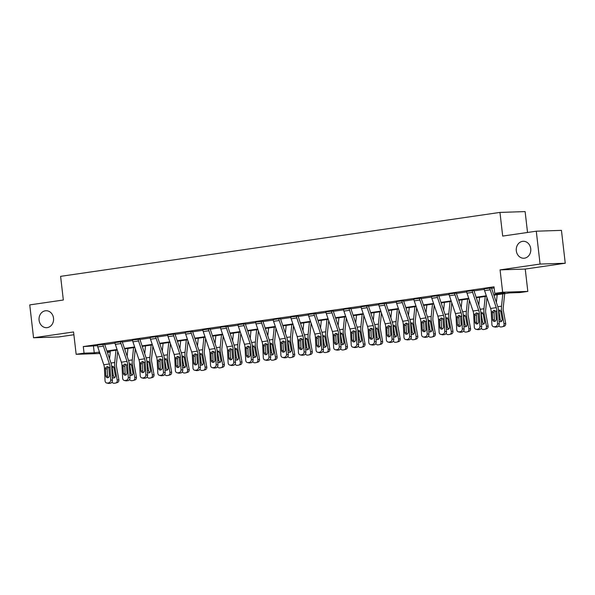 <?xml version="1.0" encoding="UTF-8"?>
<svg xmlns="http://www.w3.org/2000/svg" width="595" height="595" viewBox="0 0 595 595"><rect width="100%" height="100%" fill="white"/><g stroke="black" fill="none" stroke-linecap="round" stroke-linejoin="round"><path stroke-width="0.89" d="M53.52 318.154A8.479 7.281 88.1 0 1 46.581 327.681A8.479 7.281 88.1 0 1 39.092 320.259A8.479 7.281 88.1 0 1 46.023 310.731A8.479 7.281 88.1 0 1 53.52 318.154M530.74 248.71A8.479 7.281 88.1 0 1 523.808 258.237A8.479 7.281 88.1 0 1 516.319 250.807A8.479 7.281 88.1 0 1 523.25 241.287A8.479 7.281 88.1 0 1 530.74 248.71M109.078 351.199L109.212 352.329L107.45 352.59M527.534 232.466L525.117 211.589L499.956 212.415L60.601 276.348L63.338 300.014L29.75 304.9L33.551 337.774L58.719 336.949L73.892 334.74M499.956 212.415L502.693 236.081L536.281 231.195L561.449 230.369L565.25 263.243L540.082 264.061L500.068 269.885L502.656 292.242L527.824 291.416L519.933 292.562L509.729 292.896L493.902 295.202M500.068 269.885L525.236 269.059L565.25 263.243M525.236 269.059L527.824 291.416M536.281 231.195L540.082 264.061M493.731 294.689L504.969 293.052L494.765 293.387L494.006 286.812L83.285 346.58L97.431 345.673M104.75 344.609L115.013 343.114M122.332 342.051L132.596 340.556M139.914 339.492L150.178 337.997M157.504 336.934L167.76 335.439M175.086 334.375L185.343 332.88M192.668 331.817L202.925 330.322M210.251 329.258L220.507 327.763M227.833 326.7L238.089 325.205M245.415 324.141L255.679 322.646M262.997 321.583L273.261 320.088M280.58 319.024L290.843 317.529M298.169 316.466L308.426 314.971M315.752 313.907L326.008 312.412M333.334 311.341L343.59 309.854M350.916 308.783L361.172 307.295M368.498 306.224L378.755 304.737M386.081 303.666L396.344 302.178M403.663 301.107L413.927 299.62M421.245 298.549L431.509 297.061M438.827 295.99L449.091 294.503M456.417 293.432L466.673 291.944M473.999 290.873L484.256 289.386M491.582 288.315L494.14 287.943M489.804 287.98L489.811 288.01A4.641 2.373 81.7 0 0 490.213 289.802L496.245 307.645A6.627 3.384 -98.3 0 1 496.885 311.036L497.517 323.658L499.257 324.015L498.625 311.393A9.937 5.08 -98.3 0 0 497.665 306.306L491.626 288.463A1.324 0.677 81.7 0 1 491.515 287.95L484.181 288.865M473.925 290.486L466.599 291.424M456.343 293.045L449.009 293.982M438.76 295.603L431.427 296.541M419.475 298.214L419.475 298.244A4.641 2.373 81.7 0 0 419.877 300.036L425.916 317.879A6.627 3.384 -98.3 0 1 426.555 321.27L427.188 333.892L428.921 334.249L428.288 321.627A9.937 5.08 -98.3 0 0 427.329 316.54L421.29 298.697A1.324 0.677 81.7 0 1 421.178 298.184L413.845 299.099M401.893 300.772L401.893 300.802A4.641 2.373 81.7 0 0 402.294 302.595L408.334 320.437A6.627 3.384 -98.3 0 1 408.973 323.829L409.605 336.45L411.338 336.807L410.706 324.186A9.937 5.08 -98.3 0 0 409.747 319.099L403.707 301.256A1.324 0.677 81.7 0 1 403.596 300.743L396.263 301.658M386.006 303.279L378.68 304.216M368.424 305.837L361.098 306.775M350.842 308.396L343.516 309.333M331.556 311.007L331.564 311.036A4.641 2.373 81.7 0 0 331.958 312.829L337.997 330.679A6.627 3.384 -98.3 0 1 338.637 334.07L339.269 346.684L341.009 347.041L340.37 334.427A9.937 5.08 -98.3 0 0 339.418 329.34L333.379 311.49A1.324 0.677 81.7 0 1 333.26 310.977L325.934 311.892M313.974 313.565L313.982 313.595A4.641 2.373 81.7 0 0 314.376 315.387L320.415 333.237A6.627 3.384 -98.3 0 1 321.055 336.629L321.687 349.243L323.427 349.6L322.788 336.986A9.937 5.08 -98.3 0 0 321.836 331.898L315.796 314.048A1.324 0.677 81.7 0 1 315.677 313.535L308.351 314.45M298.095 316.071L290.762 317.009M280.513 318.63L273.179 319.567M262.93 321.188L255.597 322.126M245.341 323.747L238.015 324.684M226.063 326.358L226.063 326.387A4.641 2.373 81.7 0 0 226.464 328.187L232.504 346.03A6.627 3.384 -98.3 0 1 233.136 349.421L233.775 362.035L235.508 362.392L234.876 349.778A9.937 5.08 -98.3 0 0 233.917 344.691L227.878 326.841A1.324 0.677 81.7 0 1 227.766 326.328L220.433 327.243M210.176 328.864L202.85 329.801M192.594 331.422L185.268 332.36M175.012 333.981L167.686 334.918M157.43 336.539L150.096 337.477M138.144 339.157L138.144 339.18A4.641 2.373 81.7 0 0 138.546 340.98L144.585 358.822A6.627 3.384 -98.3 0 1 145.225 362.214L145.857 374.828L147.59 375.185L146.958 362.571A9.937 5.08 -98.3 0 0 145.998 357.483L139.959 339.641A1.324 0.677 81.7 0 1 139.847 339.128L132.514 340.035M122.265 341.656L114.932 342.594M104.675 344.215L97.349 345.152M99.982 353.527L76.153 354.308L73.564 331.95L33.551 337.774M76.153 354.308L84.044 353.155L94.248 352.82L99.484 352.062M83.285 346.58L84.044 353.155M494.765 293.387L502.656 292.242M99.663 352.567L99.008 352.664L99.685 352.642M107.383 352.389L109.212 352.329M486.487 296.28L476.32 297.76M468.905 298.839L458.738 300.319M451.322 301.397L441.155 302.877M433.74 303.956L423.573 305.436M416.158 306.514L405.991 307.994M398.576 309.073L388.409 310.553M380.986 311.631L370.819 313.111M363.404 314.19L353.237 315.67M345.821 316.748L335.654 318.228M328.239 319.307L318.072 320.787M310.657 321.865L300.49 323.345M293.075 324.424L282.908 325.904M275.492 326.982L265.325 328.462M257.91 329.541L247.743 331.021M240.321 332.099L230.161 333.579M222.738 334.658L212.571 336.138M205.156 337.216L194.989 338.696M187.574 339.775L177.407 341.255M169.992 342.333L159.824 343.813M152.409 344.892L142.242 346.372M134.827 347.45L124.66 348.93M117.245 350.009L107.078 351.489M106.899 350.983L117.066 349.503M124.489 348.425L134.648 346.945M142.071 345.866L152.238 344.386M159.653 343.3L169.82 341.828M177.236 340.742L187.403 339.269M194.818 338.183L204.985 336.711M212.4 335.625L222.567 334.145M229.982 333.066L240.149 331.586M247.565 330.508L257.732 329.028M265.147 327.949L275.314 326.469M282.737 325.391L292.904 323.911M300.319 322.832L310.486 321.352M317.901 320.274L328.068 318.794M335.483 317.715L345.65 316.235M353.066 315.157L363.233 313.677M370.648 312.598L380.815 311.118M388.23 310.04L398.397 308.56M405.812 307.481L415.979 306.001M423.402 304.923L433.562 303.443M440.984 302.364L451.151 300.884M458.566 299.806L468.734 298.326M476.149 297.247L486.316 295.767M93.482 346.245L94.248 352.82M484.174 288.798L484.174 288.828A4.641 2.373 81.7 0 0 484.575 290.62L490.615 308.47A6.627 3.384 -98.3 0 1 491.254 311.862L491.887 324.476A2.648 2.239 -78.4 0 0 493.605 326.744A2.648 2.239 -78.4 0 0 494.274 326.767L495.397 326.596A2.648 2.239 -78.4 0 0 497.517 323.658M494.854 310.434L494.021 312.464L492.31 312.68L492.66 319.619L494.4 319.976L494.021 312.464M494.274 326.767L497.13 326.953L495.397 326.596M496.007 327.116A2.648 2.239 101.6 0 1 495.338 327.101L493.605 326.744M494.4 319.976A2.12 1.792 -78.4 0 0 494.966 321.345M499.257 324.015A2.648 2.239 101.6 0 1 497.13 326.953M492.31 312.68L492.467 311.683L493.962 310.3L495.672 311.215L496.267 319.099A2.12 1.792 101.6 0 1 492.66 319.619M497.182 294.726L496.371 302.491M502.812 293.9L501.54 306.18A9.937 5.08 81.7 0 0 501.764 311.289L504.039 323.858L505.683 323.39A2.648 2.276 74.1 0 1 504.151 326.268L502.515 326.737A2.648 2.276 -105.9 0 0 504.039 323.858M504.686 293.632L503.251 307.414A6.627 3.384 81.7 0 0 503.4 310.828L505.683 323.39M501.764 311.289L500.715 311.445L499.034 309.973M502.515 326.737A2.648 2.276 -105.9 0 1 502.262 326.789L501.131 326.953A2.648 2.276 -105.9 0 1 498.826 325.755M500.715 311.445L502.18 319.314A2.12 1.815 74.1 0 1 499.101 320.98M500.432 310.092L498.982 311.468L500.209 319.374A2.12 1.815 -105.9 0 0 501.704 321.151M472.222 290.538L472.229 290.568A4.641 2.373 81.7 0 0 472.623 292.361L478.663 310.203A6.627 3.384 -98.3 0 1 479.302 313.595L479.934 326.216L481.675 326.573A2.648 2.239 101.6 0 1 479.548 329.511L477.815 329.154A2.648 2.239 -78.4 0 0 479.934 326.216M473.918 290.42L473.925 290.509A1.324 0.677 81.7 0 0 474.044 291.022L480.083 308.864A9.937 5.08 -98.3 0 1 481.035 313.952L481.675 326.573M466.592 291.357L466.592 291.386A4.641 2.373 81.7 0 0 466.993 293.179L473.032 311.029A6.627 3.384 -98.3 0 1 473.665 314.42L474.304 327.034A2.648 2.239 -78.4 0 0 476.022 329.303A2.648 2.239 -78.4 0 0 476.684 329.325L477.815 329.154M477.272 312.992L476.439 315.023L474.728 315.238L475.078 322.178L476.811 322.535L476.439 315.023M476.684 329.325L479.548 329.511M478.425 329.675A2.648 2.239 101.6 0 1 477.755 329.66L476.022 329.303M476.811 322.535A2.12 1.792 -78.4 0 0 477.376 323.903M474.728 315.238L474.884 314.242L476.379 312.858L478.09 313.773L478.685 321.657A2.12 1.792 101.6 0 1 475.078 322.178M458.44 331.861A2.648 2.239 -78.4 0 0 459.102 331.884L460.842 332.241A2.648 2.239 101.6 0 1 460.173 332.218L458.44 331.861A2.648 2.239 -78.4 0 1 456.722 329.593L456.082 316.979A6.627 3.384 -98.3 0 0 455.443 313.587L449.411 295.737A4.641 2.373 81.7 0 1 449.009 293.945L454.647 293.127A4.641 2.373 81.7 0 0 455.041 294.919L461.08 312.762A6.627 3.384 -98.3 0 1 461.72 316.153L462.352 328.775L464.085 329.132A2.648 2.239 101.6 0 1 461.965 332.07L460.232 331.72A2.648 2.239 -78.4 0 0 462.352 328.775M456.335 292.978L456.343 293.067A1.324 0.677 81.7 0 0 456.462 293.58L462.501 311.423A9.937 5.08 -98.3 0 1 463.453 316.51L464.085 329.132M459.69 315.551L458.857 317.581L457.146 317.797L457.495 324.744L459.228 325.093L458.857 317.581M460.842 332.241L461.965 332.07M459.228 325.093A2.12 1.792 -78.4 0 0 459.794 326.462M459.102 331.884L460.232 331.72M457.146 317.797L457.302 316.8L458.79 315.417L460.508 316.332L461.103 324.216A2.12 1.792 101.6 0 1 457.495 324.744M479.592 297.284L478.789 305.049M485.23 296.459L483.958 308.738A9.937 5.08 81.7 0 0 484.181 313.855L486.457 326.417L488.101 325.948A2.648 2.276 74.1 0 1 486.569 328.827L484.932 329.295A2.648 2.276 -105.9 0 0 486.457 326.417M486.948 297.649L485.669 309.98A6.627 3.384 81.7 0 0 485.818 313.387L488.101 325.948M484.181 313.855L483.133 314.004L481.444 312.531M484.932 329.295A2.648 2.276 -105.9 0 1 484.68 329.347L483.549 329.511A2.648 2.276 -105.9 0 1 481.236 328.314M483.133 314.004L484.598 321.88A2.12 1.815 74.1 0 1 481.519 323.539M482.843 312.65L481.4 314.026L481.37 315.023L482.627 321.932A2.12 1.815 -105.9 0 0 484.122 323.71M462.01 299.843L461.207 307.608M467.648 299.017L466.376 311.297A9.937 5.08 81.7 0 0 466.599 316.414L468.875 328.976L470.519 328.507A2.648 2.276 74.1 0 1 468.986 331.385L467.35 331.854A2.648 2.276 -105.9 0 0 468.875 328.976M469.366 300.207L468.087 312.539A6.627 3.384 81.7 0 0 468.235 315.945L470.519 328.507M466.599 316.414L465.55 316.562L463.862 315.09M467.35 331.854A2.648 2.276 -105.9 0 1 467.097 331.906L465.967 332.07A2.648 2.276 -105.9 0 1 463.654 330.872M465.55 316.562L467.008 324.439A2.12 1.815 74.1 0 1 463.936 326.097M465.26 315.209L463.817 316.585L463.788 317.581L465.045 324.491A2.12 1.815 -105.9 0 0 466.539 326.268M437.057 295.656L437.065 295.685A4.641 2.373 81.7 0 0 437.459 297.478L443.498 315.32A6.627 3.384 -98.3 0 1 444.138 318.712L444.77 331.333L446.503 331.69A2.648 2.239 101.6 0 1 444.383 334.628L442.65 334.278A2.648 2.239 -78.4 0 0 444.77 331.333M438.753 295.537L438.76 295.626A1.324 0.677 81.7 0 0 438.872 296.139L444.911 313.982A9.937 5.08 -98.3 0 1 445.871 319.069L446.503 331.69M431.42 296.474L431.427 296.503A4.641 2.373 81.7 0 0 431.821 298.296L437.861 316.146A6.627 3.384 -98.3 0 1 438.5 319.537L439.132 332.151A2.648 2.239 -78.4 0 0 440.858 334.42A2.648 2.239 -78.4 0 0 441.52 334.442L442.65 334.278M442.107 318.109L441.267 320.14L439.564 320.355L439.913 327.302L441.646 327.659L441.267 320.14M441.52 334.442L444.383 334.628M443.253 334.799A2.648 2.239 101.6 0 1 442.591 334.777L440.858 334.42M441.646 327.659A2.12 1.792 -78.4 0 0 442.211 329.02M439.564 320.355L439.712 319.359L441.207 317.975L442.925 318.89L443.52 326.774A2.12 1.792 101.6 0 1 439.913 327.302M413.837 299.032L413.845 299.062A4.641 2.373 81.7 0 0 414.239 300.854L420.278 318.704A6.627 3.384 -98.3 0 1 420.918 322.096L421.55 334.71A2.648 2.239 -78.4 0 0 423.276 336.978A2.648 2.239 -78.4 0 0 423.938 337.001L425.068 336.837A2.648 2.239 -78.4 0 0 427.188 333.892M424.525 320.668L423.685 322.698L421.981 322.914L422.331 329.861L424.064 330.218L423.685 322.698M423.938 337.001L426.801 337.194L425.068 336.837M425.67 337.358A2.648 2.239 101.6 0 1 425.009 337.335L423.276 336.978M424.064 330.218A2.12 1.792 -78.4 0 0 424.629 331.579M428.921 334.249A2.648 2.239 101.6 0 1 426.801 337.194M421.981 322.914L422.13 321.917L423.625 320.541L425.343 321.449L425.938 329.333A2.12 1.792 101.6 0 1 422.331 329.861M396.255 301.591L396.263 301.62A4.641 2.373 81.7 0 0 396.657 303.42L402.696 321.263A6.627 3.384 -98.3 0 1 403.336 324.654L403.968 337.268A2.648 2.239 -78.4 0 0 405.686 339.537A2.648 2.239 -78.4 0 0 406.355 339.559L407.478 339.395A2.648 2.239 -78.4 0 0 409.605 336.45M406.935 323.226L406.102 325.257L404.399 325.48L404.749 332.419L406.482 332.776L406.102 325.257M406.355 339.559L409.219 339.752L407.478 339.395M408.088 339.916A2.648 2.239 101.6 0 1 407.426 339.894L405.686 339.537M406.482 332.776A2.12 1.792 -78.4 0 0 407.047 334.137M411.338 336.807A2.648 2.239 101.6 0 1 409.219 339.752M404.399 325.48L404.548 324.476L406.043 323.1L407.754 324.007L408.356 331.891A2.12 1.792 101.6 0 1 404.749 332.419M444.428 302.401L443.625 310.166M450.065 301.583L448.794 313.855A9.937 5.08 81.7 0 0 449.017 318.972L451.293 331.534L452.929 331.065A2.648 2.276 74.1 0 1 451.404 333.944L449.768 334.412A2.648 2.276 -105.9 0 0 451.293 331.534M451.784 302.766L450.504 315.097A6.627 3.384 81.7 0 0 450.653 318.504L452.929 331.065M449.017 318.972L447.968 319.121L446.28 317.648M449.768 334.412A2.648 2.276 -105.9 0 1 449.508 334.464L448.385 334.628A2.648 2.276 -105.9 0 1 446.072 333.431M447.968 319.121L449.426 326.997A2.12 1.815 74.1 0 1 446.354 328.656M447.678 317.767L446.228 319.143L447.462 327.049A2.12 1.815 -105.9 0 0 448.957 328.827M426.846 304.96L426.042 312.725M432.483 304.142L431.204 316.414A9.937 5.08 81.7 0 0 431.427 321.531L433.71 334.093L435.347 333.624A2.648 2.276 74.1 0 1 433.822 336.502L432.186 336.971A2.648 2.276 -105.9 0 0 433.71 334.093M434.201 305.324L432.922 317.656A6.627 3.384 81.7 0 0 433.071 321.062L435.347 333.624M431.427 321.531L430.386 321.679L428.697 320.207M432.186 336.971A2.648 2.276 -105.9 0 1 431.925 337.023L430.802 337.187A2.648 2.276 -105.9 0 1 428.489 335.989M430.386 321.679L431.844 329.556A2.12 1.815 74.1 0 1 428.772 331.214M430.096 320.326L428.645 321.702L429.88 329.608A2.12 1.815 -105.9 0 0 431.375 331.385M409.263 307.518L408.46 315.283M414.901 306.7L413.622 318.972A9.937 5.08 81.7 0 0 413.845 324.089L416.128 336.651L417.764 336.182A2.648 2.276 74.1 0 1 416.24 339.061L414.596 339.529A2.648 2.276 -105.9 0 0 416.128 336.651M416.619 307.883L415.34 320.214A6.627 3.384 81.7 0 0 415.488 323.62L417.764 336.182M413.845 324.089L412.804 324.238L411.115 322.765M414.596 339.529A2.648 2.276 -105.9 0 1 414.343 339.581L413.22 339.745A2.648 2.276 -105.9 0 1 410.907 338.548M412.804 324.238L414.261 332.114A2.12 1.815 74.1 0 1 411.19 333.773M412.514 322.884L411.063 324.26L412.298 332.166A2.12 1.815 -105.9 0 0 413.793 333.944M391.681 310.077L390.87 317.842M397.319 309.259L396.039 321.531A9.937 5.08 81.7 0 0 396.263 326.648L398.546 339.209L400.182 338.741A2.648 2.276 74.1 0 1 398.657 341.619L397.014 342.088A2.648 2.276 -105.9 0 0 398.546 339.209M399.037 310.441L397.757 322.773A6.627 3.384 81.7 0 0 397.906 326.179L400.182 338.741M396.263 326.648L395.221 326.796L393.533 325.324M397.014 342.088A2.648 2.276 -105.9 0 1 396.761 342.14L395.638 342.304A2.648 2.276 -105.9 0 1 393.325 341.106M395.221 326.796L396.679 334.673A2.12 1.815 74.1 0 1 393.607 336.331M394.931 325.443L393.481 326.819L394.708 334.725A2.12 1.815 -105.9 0 0 396.211 336.502M374.099 312.635L373.288 320.4M379.736 311.817L378.457 324.089A9.937 5.08 81.7 0 0 378.68 329.206L380.964 341.768L382.6 341.299A2.648 2.276 74.1 0 1 381.075 344.178L379.432 344.646A2.648 2.276 -105.9 0 0 380.964 341.768M381.454 313L380.175 325.331A6.627 3.384 81.7 0 0 380.317 328.738L382.6 341.299M378.68 329.206L377.632 329.355L375.951 327.882M379.432 344.646A2.648 2.276 -105.9 0 1 379.179 344.698L378.048 344.862A2.648 2.276 -105.9 0 1 375.743 343.665M377.632 329.355L379.097 337.231A2.12 1.815 74.1 0 1 376.018 338.89M377.349 328.001L375.899 329.377L377.126 337.283A2.12 1.815 -105.9 0 0 378.628 339.061M356.517 315.194L355.706 322.966M362.147 314.376L360.875 326.648A9.937 5.08 81.7 0 0 361.098 331.765L363.374 344.327L365.018 343.858A2.648 2.276 74.1 0 1 363.486 346.736L361.849 347.205A2.648 2.276 -105.9 0 0 363.374 344.327M363.872 315.558L362.586 327.89A6.627 3.384 81.7 0 0 362.734 331.296L365.018 343.858M361.098 331.765L360.049 331.913L358.368 330.441M361.849 347.205A2.648 2.276 -105.9 0 1 361.596 347.257L360.466 347.421A2.648 2.276 -105.9 0 1 358.16 346.223M360.049 331.913L361.515 339.79A2.12 1.815 74.1 0 1 358.435 341.448M359.767 330.56L358.316 331.936L359.544 339.842A2.12 1.815 -105.9 0 0 361.039 341.619M338.934 317.752L338.124 325.524M344.565 316.934L343.293 329.206A9.937 5.08 81.7 0 0 343.516 334.323L345.792 346.885L347.435 346.416A2.648 2.276 74.1 0 1 345.903 349.295L344.267 349.763A2.648 2.276 -105.9 0 0 345.792 346.885M346.283 318.117L345.003 330.448A6.627 3.384 81.7 0 0 345.152 333.855L347.435 346.416M343.516 334.323L342.467 334.472L340.786 332.999M344.267 349.763A2.648 2.276 -105.9 0 1 344.014 349.815L342.884 349.979A2.648 2.276 -105.9 0 1 340.571 348.782M342.467 334.472L343.932 342.348A2.12 1.815 74.1 0 1 340.853 344.007M342.177 333.118L340.734 334.494L340.704 335.491L341.961 342.4A2.12 1.815 -105.9 0 0 343.456 344.178M321.345 320.311L320.541 328.083M326.982 319.493L325.71 331.765A9.937 5.08 81.7 0 0 325.934 336.882L328.209 349.443L329.853 348.975A2.648 2.276 74.1 0 1 328.321 351.853L326.685 352.322A2.648 2.276 -105.9 0 0 328.209 349.443M328.7 320.675L327.421 333.007A6.627 3.384 81.7 0 0 327.57 336.413L329.853 348.975M325.934 336.882L324.885 337.03L323.197 335.558M326.685 352.322A2.648 2.276 -105.9 0 1 326.432 352.374L325.301 352.538A2.648 2.276 -105.9 0 1 322.988 351.34M324.885 337.03L326.343 344.907A2.12 1.815 74.1 0 1 323.271 346.565M324.595 335.677L323.152 337.053L323.122 338.049L324.379 344.959A2.12 1.815 -105.9 0 0 325.874 346.736M303.762 322.869L302.959 330.642M309.4 322.051L308.128 334.33A9.937 5.08 81.7 0 0 308.351 339.44L310.627 352.002L312.263 351.533A2.648 2.276 74.1 0 1 310.739 354.412L309.103 354.88A2.648 2.276 -105.9 0 0 310.627 352.002M311.118 323.234L309.839 335.565A6.627 3.384 81.7 0 0 309.988 338.971L312.263 351.533M308.351 339.44L307.303 339.589L305.614 338.116M309.103 354.88A2.648 2.276 -105.9 0 1 308.842 354.932L307.719 355.096A2.648 2.276 -105.9 0 1 305.406 353.899M307.303 339.589L308.76 347.465A2.12 1.815 74.1 0 1 305.689 349.124M307.013 338.235L305.562 339.611L306.797 347.525A2.12 1.815 -105.9 0 0 308.292 349.295M286.18 325.428L285.377 333.2M291.818 324.61L290.546 336.889A9.937 5.08 81.7 0 0 290.762 341.999L293.045 354.561L294.681 354.092A2.648 2.276 74.1 0 1 293.157 356.97L291.52 357.439A2.648 2.276 -105.9 0 0 293.045 354.561M293.536 325.792L292.257 338.124A6.627 3.384 81.7 0 0 292.405 341.53L294.681 354.092M290.762 341.999L289.72 342.147L288.032 340.675M291.52 357.439A2.648 2.276 -105.9 0 1 291.26 357.491L290.137 357.654A2.648 2.276 -105.9 0 1 287.824 356.457M289.72 342.147L291.178 350.024A2.12 1.815 74.1 0 1 288.106 351.682M289.43 340.794L287.98 342.17L289.215 350.083A2.12 1.815 -105.9 0 0 290.71 351.853M268.598 327.986L267.795 335.759M274.236 327.168L272.956 339.447A9.937 5.08 81.7 0 0 273.179 344.557L275.463 357.119L277.099 356.65A2.648 2.276 74.1 0 1 275.574 359.529L273.931 359.997A2.648 2.276 -105.9 0 0 275.463 357.119M275.954 328.351L274.674 340.682A6.627 3.384 81.7 0 0 274.823 344.089L277.099 356.65M273.179 344.557L272.138 344.706L270.45 343.233M273.931 359.997A2.648 2.276 -105.9 0 1 273.678 360.049L272.555 360.213A2.648 2.276 -105.9 0 1 270.242 359.016M272.138 344.706L273.596 352.582A2.12 1.815 74.1 0 1 270.524 354.241M271.848 343.352L270.398 344.728L271.632 352.642A2.12 1.815 -105.9 0 0 273.127 354.412M251.016 330.545L250.205 338.317M256.653 329.727L255.374 342.006A9.937 5.08 81.7 0 0 255.597 347.116L257.88 359.678L259.517 359.209A2.648 2.276 74.1 0 1 257.992 362.087L256.348 362.556A2.648 2.276 -105.9 0 0 257.88 359.678M258.371 330.909L257.092 343.241A6.627 3.384 81.7 0 0 257.241 346.647L259.517 359.209M255.597 347.116L254.556 347.264L252.868 345.792M256.348 362.556A2.648 2.276 -105.9 0 1 256.095 362.608L254.972 362.772A2.648 2.276 -105.9 0 1 252.659 361.574M254.556 347.264L256.014 355.141A2.12 1.815 74.1 0 1 252.942 356.799M254.266 345.911L252.816 347.294L254.043 355.2A2.12 1.815 -105.9 0 0 255.545 356.97M233.433 333.103L232.623 340.875M239.071 332.285L237.792 344.565A9.937 5.08 81.7 0 0 238.015 349.674L240.298 362.236L241.934 361.767A2.648 2.276 74.1 0 1 240.41 364.646L238.766 365.114A2.648 2.276 -105.9 0 0 240.298 362.236M240.789 333.468L239.51 345.799A6.627 3.384 81.7 0 0 239.659 349.205L241.934 361.767M238.015 349.674L236.966 349.823L235.285 348.35M238.766 365.114A2.648 2.276 -105.9 0 1 238.513 365.166L237.383 365.33A2.648 2.276 -105.9 0 1 235.077 364.133M236.966 349.823L238.431 357.699A2.12 1.815 74.1 0 1 235.352 359.358M236.684 348.469L235.233 349.853L236.46 357.759A2.12 1.815 -105.9 0 0 237.963 359.529M215.851 335.662L215.04 343.434M221.481 334.844L220.209 347.123A9.937 5.08 81.7 0 0 220.433 352.233L222.709 364.795L224.352 364.326A2.648 2.276 74.1 0 1 222.828 367.204L221.184 367.673A2.648 2.276 -105.9 0 0 222.709 364.795M223.207 336.026L221.92 348.358A6.627 3.384 81.7 0 0 222.069 351.764L224.352 364.326M220.433 352.233L219.384 352.381L217.703 350.909M221.184 367.673A2.648 2.276 -105.9 0 1 220.931 367.725L219.8 367.889A2.648 2.276 -105.9 0 1 217.495 366.691M219.384 352.381L220.849 360.258A2.12 1.815 74.1 0 1 217.77 361.916M219.101 351.028L217.651 352.411L218.878 360.317A2.12 1.815 -105.9 0 0 220.381 362.087M198.269 338.22L197.458 345.993M203.899 337.402L202.627 349.682A9.937 5.08 81.7 0 0 202.85 354.791L205.126 367.353L206.77 366.884A2.648 2.276 74.1 0 1 205.238 369.763L203.602 370.231A2.648 2.276 -105.9 0 0 205.126 367.353M205.617 338.585L204.338 350.916A6.627 3.384 81.7 0 0 204.487 354.322L206.77 366.884M202.85 354.791L201.802 354.94L200.121 353.467M203.602 370.231A2.648 2.276 -105.9 0 1 203.349 370.283L202.218 370.447A2.648 2.276 -105.9 0 1 199.913 369.25M201.802 354.94L203.267 362.816A2.12 1.815 74.1 0 1 200.188 364.475M201.519 353.586L200.069 354.97L201.296 362.876A2.12 1.815 -105.9 0 0 202.791 364.646M180.679 340.779L179.876 348.551M186.317 339.961L185.045 352.24A9.937 5.08 81.7 0 0 185.268 357.35L187.544 369.912L189.188 369.443A2.648 2.276 74.1 0 1 187.656 372.321L186.019 372.79A2.648 2.276 -105.9 0 0 187.544 369.912M188.035 341.143L186.756 353.475A6.627 3.384 81.7 0 0 186.904 356.881L189.188 369.443M185.268 357.35L184.219 357.498L182.531 356.033M186.019 372.79A2.648 2.276 -105.9 0 1 185.766 372.842L184.636 373.005A2.648 2.276 -105.9 0 1 182.323 371.808M184.219 357.498L185.685 365.375A2.12 1.815 74.1 0 1 182.606 367.033M183.929 356.145L182.487 357.528L182.457 358.525L183.714 365.434A2.12 1.815 -105.9 0 0 185.209 367.204M163.097 343.337L162.294 351.11M168.735 342.519L167.463 354.799A9.937 5.08 81.7 0 0 167.686 359.908L169.962 372.47L171.605 372.001A2.648 2.276 74.1 0 1 170.073 374.88L168.437 375.348A2.648 2.276 -105.9 0 0 169.962 372.47M170.453 343.702L169.173 356.033A6.627 3.384 81.7 0 0 169.322 359.44L171.605 372.001M167.686 359.908L166.637 360.057L164.949 358.592M168.437 375.348A2.648 2.276 -105.9 0 1 168.184 375.4L167.054 375.564A2.648 2.276 -105.9 0 1 164.741 374.367M166.637 360.057L168.095 367.933A2.12 1.815 74.1 0 1 165.023 369.592M166.347 358.703L164.904 360.087L164.875 361.083L166.131 367.993A2.12 1.815 -105.9 0 0 167.626 369.763M145.515 345.896L144.711 353.668M151.152 345.078L149.881 357.357A9.937 5.08 81.7 0 0 150.096 362.467L152.38 375.029L154.016 374.56A2.648 2.276 74.1 0 1 152.491 377.438L150.855 377.907A2.648 2.276 -105.9 0 0 152.38 375.029M152.87 346.26L151.591 358.592A6.627 3.384 81.7 0 0 151.74 361.998L154.016 374.56M150.096 362.467L149.055 362.615L147.367 361.15M150.855 377.907A2.648 2.276 -105.9 0 1 150.595 377.959L149.471 378.123A2.648 2.276 -105.9 0 1 147.158 376.925M149.055 362.615L150.513 370.492A2.12 1.815 74.1 0 1 147.441 372.15M148.765 361.262L147.315 362.645L148.549 370.551A2.12 1.815 -105.9 0 0 150.044 372.321M384.311 303.331L384.311 303.361A4.641 2.373 81.7 0 0 384.712 305.153L390.751 323.003A6.627 3.384 -98.3 0 1 391.391 326.395L392.023 339.009L393.756 339.366A2.648 2.239 101.6 0 1 391.636 342.311L389.896 341.954A2.648 2.239 -78.4 0 0 392.023 339.009M385.999 303.212L386.014 303.301A1.324 0.677 81.7 0 0 386.125 303.814L392.164 321.657A9.937 5.08 -98.3 0 1 393.124 326.744L393.756 339.366M378.673 304.149L378.673 304.179A4.641 2.373 81.7 0 0 379.075 305.979L385.114 323.821A6.627 3.384 -98.3 0 1 385.753 327.213L386.386 339.827A2.648 2.239 -78.4 0 0 388.104 342.095A2.648 2.239 -78.4 0 0 388.773 342.118L389.896 341.954M389.353 325.785L388.52 327.815L386.817 328.038L387.166 334.978L388.899 335.335L388.52 327.815M388.773 342.118L391.636 342.311M390.506 342.475A2.648 2.239 101.6 0 1 389.844 342.452L388.104 342.095M388.899 335.335A2.12 1.792 -78.4 0 0 389.465 336.696M386.817 328.038L386.966 327.034L388.461 325.658L390.171 326.566L390.774 334.45A2.12 1.792 101.6 0 1 387.166 334.978M370.521 344.654A2.648 2.239 -78.4 0 0 371.191 344.676L372.924 345.033A2.648 2.239 101.6 0 1 372.254 345.011L370.521 344.654A2.648 2.239 -78.4 0 1 368.803 342.385L368.171 329.771A6.627 3.384 -98.3 0 0 367.532 326.38L361.492 308.537A4.641 2.373 81.7 0 1 361.091 306.737L366.728 305.919A4.641 2.373 81.7 0 0 367.13 307.712L373.169 325.562A6.627 3.384 -98.3 0 1 373.801 328.953L374.441 341.567L376.174 341.924A2.648 2.239 101.6 0 1 374.047 344.869L372.314 344.512A2.648 2.239 -78.4 0 0 374.441 341.567M368.417 305.771L368.431 305.86A1.324 0.677 81.7 0 0 368.543 306.373L374.582 324.216A9.937 5.08 -98.3 0 1 375.542 329.31L376.174 341.924M371.771 328.343L370.938 330.374L369.235 330.597L369.584 337.536L371.317 337.893L370.938 330.374M372.924 345.033L374.047 344.869M371.317 337.893A2.12 1.792 -78.4 0 0 371.882 339.254M371.191 344.676L372.314 344.512M369.235 330.597L369.383 329.593L370.878 328.217L372.589 329.124L373.184 337.008A2.12 1.792 101.6 0 1 369.584 337.536M349.146 308.448L349.146 308.478A4.641 2.373 81.7 0 0 349.548 310.27L355.579 328.12A6.627 3.384 -98.3 0 1 356.219 331.512L356.859 344.126L358.592 344.483A2.648 2.239 101.6 0 1 356.464 347.428L354.732 347.071A2.648 2.239 -78.4 0 0 356.859 344.126M350.834 308.329L350.849 308.418A1.324 0.677 81.7 0 0 350.961 308.931L357 326.781A9.937 5.08 -98.3 0 1 357.959 331.869L358.592 344.483M343.508 309.266L343.508 309.296A4.641 2.373 81.7 0 0 343.91 311.096L349.949 328.938A6.627 3.384 -98.3 0 1 350.589 332.33L351.221 344.944A2.648 2.239 -78.4 0 0 352.939 347.212A2.648 2.239 -78.4 0 0 353.608 347.235L354.732 347.071M354.189 330.902L353.356 332.932L351.652 333.155L351.995 340.095L353.735 340.452L353.356 332.932M353.608 347.235L356.464 347.428M355.341 347.592A2.648 2.239 101.6 0 1 354.672 347.569L352.939 347.212M353.735 340.452A2.12 1.792 -78.4 0 0 354.3 341.813M351.652 333.155L351.801 332.151L353.296 330.775L355.007 331.683L355.602 339.567A2.12 1.792 101.6 0 1 351.995 340.095M325.926 311.832L325.926 311.854A4.641 2.373 81.7 0 0 326.328 313.654L332.367 331.497A6.627 3.384 -98.3 0 1 332.999 334.888L333.639 347.502A2.648 2.239 -78.4 0 0 335.357 349.771A2.648 2.239 -78.4 0 0 336.019 349.793L337.149 349.629A2.648 2.239 -78.4 0 0 339.269 346.684M336.606 333.46L335.773 335.491L334.063 335.714L334.412 342.653L336.153 343.01L335.773 335.491M336.019 349.793L337.759 350.15L338.882 349.986L337.149 349.629M337.759 350.15A2.648 2.239 101.6 0 1 337.09 350.128L335.357 349.771M336.153 343.01A2.12 1.792 -78.4 0 0 336.711 344.371M341.009 347.041A2.648 2.239 101.6 0 1 338.882 349.986M334.063 335.714L334.219 334.71L335.714 333.334L337.425 334.241L338.02 342.125A2.12 1.792 101.6 0 1 334.412 342.653M308.344 314.391L308.344 314.413A4.641 2.373 81.7 0 0 308.745 316.213L314.785 334.055A6.627 3.384 -98.3 0 1 315.417 337.447L316.057 350.061A2.648 2.239 -78.4 0 0 317.775 352.329A2.648 2.239 -78.4 0 0 318.437 352.352L319.567 352.188A2.648 2.239 -78.4 0 0 321.687 349.243M319.024 336.019L318.191 338.049L316.481 338.272L316.83 345.212L318.563 345.569L318.191 338.049M318.437 352.352L320.177 352.709L321.3 352.545L319.567 352.188M320.177 352.709A2.648 2.239 101.6 0 1 319.508 352.686L317.775 352.329M318.563 345.569A2.12 1.792 -78.4 0 0 319.128 346.93M323.427 349.6A2.648 2.239 101.6 0 1 321.3 352.545M316.481 338.272L316.637 337.268L318.124 335.892L319.842 336.8L320.437 344.683A2.12 1.792 101.6 0 1 316.83 345.212M296.392 316.124L296.399 316.153A4.641 2.373 81.7 0 0 296.793 317.946L302.833 335.796A6.627 3.384 -98.3 0 1 303.472 339.187L304.105 351.801L305.837 352.158A2.648 2.239 101.6 0 1 303.718 355.103L301.985 354.746A2.648 2.239 -78.4 0 0 304.105 351.801M298.088 316.005L298.095 316.094A1.324 0.677 81.7 0 0 298.214 316.607L304.246 334.457A9.937 5.08 -98.3 0 1 305.205 339.544L305.837 352.158M290.754 316.949L290.762 316.971A4.641 2.373 81.7 0 0 291.156 318.771L297.195 336.614A6.627 3.384 -98.3 0 1 297.835 340.005L298.467 352.619A2.648 2.239 -78.4 0 0 300.192 354.888A2.648 2.239 -78.4 0 0 300.854 354.91L301.985 354.746M301.442 338.577L300.609 340.608L298.898 340.831L299.248 347.77L300.981 348.127L300.609 340.608M300.854 354.91L303.718 355.103M302.587 355.267A2.648 2.239 101.6 0 1 301.925 355.245L300.192 354.888M300.981 348.127A2.12 1.792 -78.4 0 0 301.546 349.488M298.898 340.831L299.047 339.827L300.542 338.451L302.26 339.358L302.855 347.242A2.12 1.792 101.6 0 1 299.248 347.77M282.61 357.446A2.648 2.239 -78.4 0 0 283.272 357.469L285.005 357.826A2.648 2.239 101.6 0 1 284.343 357.803L282.61 357.446A2.648 2.239 -78.4 0 1 280.885 355.178L280.252 342.564A6.627 3.384 -98.3 0 0 279.613 339.172L273.574 321.33A4.641 2.373 81.7 0 1 273.179 319.53L278.81 318.712A4.641 2.373 81.7 0 0 279.211 320.504L285.25 338.354A6.627 3.384 -98.3 0 1 285.89 341.746L286.522 354.36L288.255 354.717A2.648 2.239 101.6 0 1 286.136 357.662L284.403 357.305A2.648 2.239 -78.4 0 0 286.522 354.36M280.505 318.563L280.513 318.652A1.324 0.677 81.7 0 0 280.624 319.165L286.664 337.015A9.937 5.08 -98.3 0 1 287.623 342.103L288.255 354.717M283.86 341.136L283.019 343.166L281.316 343.389L281.666 350.329L283.399 350.686L283.019 343.166M285.005 357.826L286.136 357.662M283.399 350.686A2.12 1.792 -78.4 0 0 283.964 352.047M283.272 357.469L284.403 357.305M281.316 343.389L281.465 342.385L282.96 341.009L284.678 341.917L285.273 349.8A2.12 1.792 101.6 0 1 281.666 350.329M261.227 321.24L261.227 321.27A4.641 2.373 81.7 0 0 261.629 323.063L267.668 340.913A6.627 3.384 -98.3 0 1 268.308 344.304L268.94 356.918L270.673 357.275A2.648 2.239 101.6 0 1 268.553 360.22L266.82 359.863A2.648 2.239 -78.4 0 0 268.94 356.918M262.923 321.122L262.93 321.211A1.324 0.677 81.7 0 0 263.042 321.724L269.081 339.574A9.937 5.08 -98.3 0 1 270.041 344.661L270.673 357.275M261.227 321.27L255.597 322.088A4.641 2.373 81.7 0 0 255.991 323.888L262.031 341.731A6.627 3.384 -98.3 0 1 262.67 345.122L263.302 357.736A2.648 2.239 -78.4 0 0 265.028 360.005A2.648 2.239 -78.4 0 0 265.69 360.027L266.82 359.863M266.27 343.694L265.437 345.725L263.734 345.948L264.083 352.887L265.816 353.244L265.437 345.725M265.69 360.027L268.553 360.22M267.423 360.384A2.648 2.239 101.6 0 1 266.761 360.362L265.028 360.005M265.816 353.244A2.12 1.792 -78.4 0 0 266.382 354.605M263.734 345.948L263.882 344.944L265.377 343.568L267.088 344.475L267.691 352.359A2.12 1.792 101.6 0 1 264.083 352.887M243.645 323.799L243.645 323.829A4.641 2.373 81.7 0 0 244.047 325.621L250.086 343.471A6.627 3.384 -98.3 0 1 250.726 346.863L251.358 359.477L253.091 359.834A2.648 2.239 101.6 0 1 250.971 362.779L249.231 362.422A2.648 2.239 -78.4 0 0 251.358 359.477M245.333 323.68L245.348 323.769A1.324 0.677 81.7 0 0 245.46 324.282L251.499 342.132A9.937 5.08 -98.3 0 1 252.459 347.22L253.091 359.834M238.007 324.625L238.007 324.647A4.641 2.373 81.7 0 0 238.409 326.447L244.448 344.289A6.627 3.384 -98.3 0 1 245.088 347.681L245.72 360.295A2.648 2.239 -78.4 0 0 247.438 362.563A2.648 2.239 -78.4 0 0 248.108 362.586L249.231 362.422M248.688 346.253L247.855 348.283L246.151 348.506L246.501 355.446L248.234 355.803L247.855 348.283M248.108 362.586L250.971 362.779M249.841 362.943A2.648 2.239 101.6 0 1 249.179 362.92L247.438 362.563M248.234 355.803A2.12 1.792 -78.4 0 0 248.799 357.164M246.151 348.506L246.3 347.502L247.795 346.126L249.506 347.034L250.108 354.918A2.12 1.792 101.6 0 1 246.501 355.446M220.425 327.183L220.425 327.205A4.641 2.373 81.7 0 0 220.827 329.005L226.866 346.848A6.627 3.384 -98.3 0 1 227.506 350.239L228.138 362.853A2.648 2.239 -78.4 0 0 229.856 365.122A2.648 2.239 -78.4 0 0 230.525 365.144L231.648 364.98A2.648 2.239 -78.4 0 0 233.775 362.035M231.105 348.811L230.272 350.842L228.569 351.065L228.919 358.004L230.652 358.361L230.272 350.842M230.525 365.144L233.389 365.337L231.648 364.98M232.258 365.501A2.648 2.239 101.6 0 1 231.596 365.479L229.856 365.122M230.652 358.361A2.12 1.792 -78.4 0 0 231.217 359.722M235.508 362.392A2.648 2.239 101.6 0 1 233.389 365.337M228.569 351.065L228.718 350.061L230.213 348.685L231.924 349.6L232.526 357.476A2.12 1.792 101.6 0 1 228.919 358.004M208.481 328.916L208.481 328.946A4.641 2.373 81.7 0 0 208.882 330.746L214.921 348.588A6.627 3.384 -98.3 0 1 215.554 351.98L216.193 364.594L217.926 364.951A2.648 2.239 101.6 0 1 215.799 367.896L214.066 367.539A2.648 2.239 -78.4 0 0 216.193 364.594M210.169 328.797L210.184 328.886A1.324 0.677 81.7 0 0 210.295 329.407L216.335 347.249A9.937 5.08 -98.3 0 1 217.294 352.337L217.926 364.951M202.843 329.742L202.843 329.764A4.641 2.373 81.7 0 0 203.245 331.564L209.284 349.406A6.627 3.384 -98.3 0 1 209.923 352.798L210.556 365.419A2.648 2.239 -78.4 0 0 212.274 367.68A2.648 2.239 -78.4 0 0 212.943 367.703L214.066 367.539M213.523 351.37L212.69 353.4L210.987 353.623L211.329 360.563L213.07 360.92L212.69 353.4M212.943 367.703L215.799 367.896M214.676 368.06A2.648 2.239 101.6 0 1 214.007 368.037L212.274 367.68M213.07 360.92A2.12 1.792 -78.4 0 0 213.635 362.281M210.987 353.623L211.136 352.619L212.631 351.243L214.341 352.158L214.936 360.034A2.12 1.792 101.6 0 1 211.329 360.563M194.691 370.239A2.648 2.239 -78.4 0 0 195.353 370.261L197.094 370.618A2.648 2.239 101.6 0 1 196.424 370.596L194.691 370.239A2.648 2.239 -78.4 0 1 192.973 367.978L192.341 355.356A6.627 3.384 -98.3 0 0 191.702 351.965L185.662 334.122A4.641 2.373 81.7 0 1 185.261 332.322L190.898 331.504A4.641 2.373 81.7 0 0 191.292 333.304L197.332 351.147A6.627 3.384 -98.3 0 1 197.971 354.538L198.604 367.152L200.344 367.509A2.648 2.239 101.6 0 1 198.217 370.454L196.484 370.097A2.648 2.239 -78.4 0 0 198.604 367.152M192.587 331.356L192.594 331.452A1.324 0.677 81.7 0 0 192.713 331.965L198.752 349.808A9.937 5.08 -98.3 0 1 199.704 354.895L200.344 367.509M195.941 353.928L195.108 355.959L193.397 356.182L193.747 363.121L195.487 363.478L195.108 355.959M197.094 370.618L198.217 370.454M195.487 363.478A2.12 1.792 -78.4 0 0 196.053 364.839M195.353 370.261L196.484 370.097M193.397 356.182L193.554 355.178L195.048 353.802L196.759 354.717L197.354 362.593A2.12 1.792 101.6 0 1 193.747 363.121M173.309 334.033L173.316 334.063A4.641 2.373 81.7 0 0 173.71 335.863L179.75 353.705A6.627 3.384 -98.3 0 1 180.389 357.097L181.021 369.711L182.762 370.068A2.648 2.239 101.6 0 1 180.635 373.013L178.902 372.656A2.648 2.239 -78.4 0 0 181.021 369.711M175.004 333.914L175.012 334.011A1.324 0.677 81.7 0 0 175.131 334.524L181.17 352.366A9.937 5.08 -98.3 0 1 182.122 357.454L182.762 370.068M173.316 334.063L167.678 334.881A4.641 2.373 81.7 0 0 168.08 336.681L174.119 354.523A6.627 3.384 -98.3 0 1 174.752 357.915L175.391 370.536A2.648 2.239 -78.4 0 0 177.109 372.805A2.648 2.239 -78.4 0 0 177.771 372.82L178.902 372.656M178.359 356.487L177.526 358.517L175.815 358.74L176.165 365.68L177.898 366.037L177.526 358.517M177.771 372.82L180.635 373.013M179.512 373.177A2.648 2.239 101.6 0 1 178.842 373.154L177.109 372.805M177.898 366.037A2.12 1.792 -78.4 0 0 178.463 367.398M175.815 358.74L175.971 357.736L177.466 356.36L179.177 357.275L179.772 365.151A2.12 1.792 101.6 0 1 176.165 365.68M155.726 336.599L155.734 336.621A4.641 2.373 81.7 0 0 156.128 338.421L162.167 356.264A6.627 3.384 -98.3 0 1 162.807 359.655L163.439 372.269L165.172 372.626A2.648 2.239 101.6 0 1 163.052 375.571L161.319 375.214A2.648 2.239 -78.4 0 0 163.439 372.269M157.422 336.48L157.43 336.569A1.324 0.677 81.7 0 0 157.549 337.082L163.58 354.925A9.937 5.08 -98.3 0 1 164.54 360.012L165.172 372.626M150.089 337.417L150.096 337.439A4.641 2.373 81.7 0 0 150.498 339.239L156.53 357.082A6.627 3.384 -98.3 0 1 157.169 360.473L157.801 373.095A2.648 2.239 -78.4 0 0 159.527 375.363A2.648 2.239 -78.4 0 0 160.189 375.378L161.319 375.214M160.776 359.045L159.943 361.076L158.233 361.299L158.582 368.238L160.315 368.595L159.943 361.076M160.189 375.378L163.052 375.571M161.922 375.735A2.648 2.239 101.6 0 1 161.26 375.72L159.527 375.363M160.315 368.595A2.12 1.792 -78.4 0 0 160.881 369.956M158.233 361.299L158.389 360.295L159.877 358.919L161.595 359.834L162.19 367.71A2.12 1.792 101.6 0 1 158.582 368.238M132.506 339.976L132.514 339.998A4.641 2.373 81.7 0 0 132.908 341.798L138.947 359.64A6.627 3.384 -98.3 0 1 139.587 363.032L140.219 375.653A2.648 2.239 -78.4 0 0 141.945 377.922A2.648 2.239 -78.4 0 0 142.607 377.937L143.737 377.773A2.648 2.239 -78.4 0 0 145.857 374.828M143.194 361.604L142.354 363.634L140.651 363.857L141 370.797L142.733 371.154L142.354 363.634M142.607 377.937L145.47 378.13L143.737 377.773M144.34 378.294A2.648 2.239 101.6 0 1 143.678 378.279L141.945 377.922M142.733 371.154A2.12 1.792 -78.4 0 0 143.298 372.515M147.59 375.185A2.648 2.239 101.6 0 1 145.47 378.13M140.651 363.857L140.799 362.853L142.294 361.477L144.012 362.392L144.607 370.269A2.12 1.792 101.6 0 1 141 370.797M120.562 341.716L120.562 341.738A4.641 2.373 81.7 0 0 120.963 343.538L127.003 361.381A6.627 3.384 -98.3 0 1 127.642 364.772L128.275 377.386L130.008 377.743A2.648 2.239 101.6 0 1 127.888 380.688L126.155 380.331A2.648 2.239 -78.4 0 0 128.275 377.386M122.258 341.597L122.265 341.686A1.324 0.677 81.7 0 0 122.377 342.199L128.416 360.042A9.937 5.08 -98.3 0 1 129.375 365.129L130.008 377.743M114.924 342.534L114.932 342.556A4.641 2.373 81.7 0 0 115.326 344.356L121.365 362.199A6.627 3.384 -98.3 0 1 122.005 365.59L122.637 378.212A2.648 2.239 -78.4 0 0 124.362 380.48A2.648 2.239 -78.4 0 0 125.024 380.495L126.155 380.331M125.605 364.162L124.772 366.193L123.068 366.416L123.418 373.355L125.151 373.712L124.772 366.193M125.024 380.495L127.888 380.688M126.757 380.852A2.648 2.239 101.6 0 1 126.095 380.837L124.362 380.48M125.151 373.712A2.12 1.792 -78.4 0 0 125.716 375.073M123.068 366.416L123.217 365.412L124.712 364.036L126.43 364.951L127.025 372.827A2.12 1.792 101.6 0 1 123.418 373.355M127.932 348.454L127.129 356.226M133.57 347.636L132.291 359.916A9.937 5.08 81.7 0 0 132.514 365.025L134.797 377.587L136.434 377.118A2.648 2.276 74.1 0 1 134.909 379.997L133.265 380.465A2.648 2.276 -105.9 0 0 134.797 377.587M135.288 348.819L134.009 361.15A6.627 3.384 81.7 0 0 134.158 364.557L136.434 377.118M132.514 365.025L131.473 365.174L129.784 363.709M133.265 380.465A2.648 2.276 -105.9 0 1 133.012 380.517L131.889 380.681A2.648 2.276 -105.9 0 1 129.576 379.484M131.473 365.174L132.93 373.05A2.12 1.815 74.1 0 1 129.859 374.709M131.183 363.82L129.732 365.204L130.967 373.11A2.12 1.815 -105.9 0 0 132.462 374.88M106.773 383.039A2.648 2.239 -78.4 0 0 107.442 383.054L109.175 383.411A2.648 2.239 101.6 0 1 108.513 383.396L106.773 383.039A2.648 2.239 -78.4 0 1 105.055 380.77L104.423 368.149A6.627 3.384 -98.3 0 0 103.783 364.757L97.744 346.915A4.641 2.373 81.7 0 1 97.349 345.115L102.98 344.297A4.641 2.373 81.7 0 0 103.381 346.097L109.421 363.939A6.627 3.384 -98.3 0 1 110.06 367.331L110.692 379.945L112.425 380.302A2.648 2.239 101.6 0 1 110.306 383.247L108.565 382.89A2.648 2.239 -78.4 0 0 110.692 379.945M104.668 344.155L104.683 344.245A1.324 0.677 81.7 0 0 104.794 344.758L110.834 362.6A9.937 5.08 -98.3 0 1 111.793 367.688L112.425 380.302M108.022 366.721L107.189 368.751L105.486 368.974L105.836 375.914L107.569 376.271L107.189 368.751M109.175 383.411L110.306 383.247M107.569 376.271A2.12 1.792 -78.4 0 0 108.134 377.639M107.442 383.054L108.565 382.89M105.486 368.974L105.635 367.97L107.13 366.594L108.84 367.509L109.443 375.386A2.12 1.792 101.6 0 1 105.836 375.914M110.35 351.013L109.547 358.785M115.988 350.195L114.709 362.474A9.937 5.08 81.7 0 0 114.932 367.584L117.215 380.146L118.851 379.677A2.648 2.276 74.1 0 1 117.327 382.555L115.683 383.024A2.648 2.276 -105.9 0 0 117.215 380.146M117.706 351.377L116.427 363.709A6.627 3.384 81.7 0 0 116.575 367.115L118.851 379.677M114.932 367.584L113.89 367.74L112.202 366.267M115.683 383.024A2.648 2.276 -105.9 0 1 115.43 383.076L114.307 383.239A2.648 2.276 -105.9 0 1 111.994 382.042M113.89 367.74L115.348 375.609A2.12 1.815 74.1 0 1 112.277 377.267M113.6 366.379L112.15 367.762L113.385 375.668A2.12 1.815 -105.9 0 0 114.88 377.438M484.174 288.828L489.811 288.01M495.672 311.215L496.885 311.036M491.254 311.862L492.467 311.683M490.615 308.47L496.245 307.645M484.575 290.62L490.213 289.802M501.54 306.18L497.799 306.722M499.041 319.708L500.209 319.374M466.592 291.386L472.229 290.568M478.09 313.773L479.302 313.595M473.665 314.42L474.884 314.242M473.032 311.029L478.663 310.203M466.993 293.179L472.623 292.361M460.508 316.332L461.72 316.153M456.082 316.979L457.302 316.8M455.443 313.587L461.08 312.762M449.411 295.737L455.041 294.919M483.958 308.738L480.217 309.281M481.459 322.267L482.627 321.932M466.376 311.297L462.635 311.839M463.869 324.825L465.045 324.491M431.427 296.503L437.065 295.685M442.925 318.89L444.138 318.712M438.5 319.537L439.712 319.359M437.861 316.146L443.498 315.32M431.821 298.296L437.459 297.478M413.845 299.062L419.475 298.244M425.343 321.449L426.555 321.27M420.918 322.096L422.13 321.917M420.278 318.704L425.916 317.879M414.239 300.854L419.877 300.036M396.263 301.62L401.893 300.802M407.754 324.007L408.973 323.829M403.336 324.654L404.548 324.476M402.696 321.263L408.334 320.437M396.657 303.42L402.294 302.595M448.794 313.855L445.053 314.405M446.287 327.384L447.462 327.049M431.204 316.414L427.463 316.964M428.705 329.942L429.88 329.608M413.622 318.972L409.881 319.522M411.123 332.501L412.298 332.166M396.039 321.531L392.298 322.081M393.54 335.059L394.708 334.725M378.457 324.089L374.716 324.639M375.958 337.618L377.126 337.283M360.875 326.648L357.134 327.198M358.376 340.176L359.544 339.842M343.293 329.206L339.552 329.756M340.794 342.735L341.961 342.4M325.71 331.765L321.969 332.315M323.204 345.293L324.379 344.959M308.128 334.33L304.387 334.873M305.622 347.852L306.797 347.525M290.546 336.889L286.805 337.432M288.039 350.41L289.215 350.083M272.956 339.447L269.215 339.99M270.457 352.969L271.632 352.642M255.374 342.006L251.633 342.549M252.875 355.527L254.043 355.2M237.792 344.565L234.051 345.107M235.293 358.093L236.46 357.759M220.209 347.123L216.468 347.666M217.711 360.652L218.878 360.317M202.627 349.682L198.886 350.224M200.128 363.21L201.296 362.876M185.045 352.24L181.304 352.783M182.546 365.769L183.714 365.434M167.463 354.799L163.722 355.341M164.956 368.327L166.131 367.993M149.881 357.357L146.139 357.9M147.374 370.886L148.549 370.551M378.673 304.179L384.311 303.361M390.171 326.566L391.391 326.395M385.753 327.213L386.966 327.034M385.114 323.821L390.751 323.003M379.075 305.979L384.712 305.153M372.589 329.124L373.801 328.953M368.171 329.771L369.383 329.593M367.532 326.38L373.169 325.562M361.492 308.537L367.13 307.712M343.508 309.296L349.146 308.478M355.007 331.683L356.219 331.512M350.589 332.33L351.801 332.151M349.949 328.938L355.579 328.12M343.91 311.096L349.548 310.27M325.926 311.854L331.564 311.036M337.425 334.241L338.637 334.07M332.999 334.888L334.219 334.71M332.367 331.497L337.997 330.679M326.328 313.654L331.958 312.829M308.344 314.413L313.982 313.595M319.842 336.8L321.055 336.629M315.417 337.447L316.637 337.268M314.785 334.055L320.415 333.237M308.745 316.213L314.376 315.387M290.762 316.971L296.399 316.153M302.26 339.358L303.472 339.187M297.835 340.005L299.047 339.827M297.195 336.614L302.833 335.796M291.156 318.771L296.793 317.946M284.678 341.917L285.89 341.746M280.252 342.564L281.465 342.385M279.613 339.172L285.25 338.354M273.574 321.33L279.211 320.504M267.088 344.475L268.308 344.304M262.67 345.122L263.882 344.944M262.031 341.731L267.668 340.913M255.991 323.888L261.629 323.063M238.007 324.647L243.645 323.829M249.506 347.034L250.726 346.863M245.088 347.681L246.3 347.502M244.448 344.289L250.086 343.471M238.409 326.447L244.047 325.621M220.425 327.205L226.063 326.387M231.924 349.6L233.136 349.421M227.506 350.239L228.718 350.061M226.866 346.848L232.504 346.03M220.827 329.005L226.464 328.187M202.843 329.764L208.481 328.946M214.341 352.158L215.554 351.98M209.923 352.798L211.136 352.619M209.284 349.406L214.921 348.588M203.245 331.564L208.882 330.746M196.759 354.717L197.971 354.538M192.341 355.356L193.554 355.178M191.702 351.965L197.332 351.147M185.662 334.122L191.292 333.304M179.177 357.275L180.389 357.097M174.752 357.915L175.971 357.736M174.119 354.523L179.75 353.705M168.08 336.681L173.71 335.863M150.096 337.439L155.734 336.621M161.595 359.834L162.807 359.655M157.169 360.473L158.389 360.295M156.53 357.082L162.167 356.264M150.498 339.239L156.128 338.421M132.514 339.998L138.144 339.18M144.012 362.392L145.225 362.214M139.587 363.032L140.799 362.853M138.947 359.64L144.585 358.822M132.908 341.798L138.546 340.98M114.932 342.556L120.562 341.738M126.43 364.951L127.642 364.772M122.005 365.59L123.217 365.412M121.365 362.199L127.003 361.381M115.326 344.356L120.963 343.538M132.291 359.916L128.55 360.458M129.792 373.444L130.967 373.11M108.84 367.509L110.06 367.331M104.423 368.149L105.635 367.97M103.783 364.757L109.421 363.939M97.744 346.915L103.381 346.097M114.709 362.474L110.968 363.017M112.21 376.003L113.385 375.668"/></g></svg>
